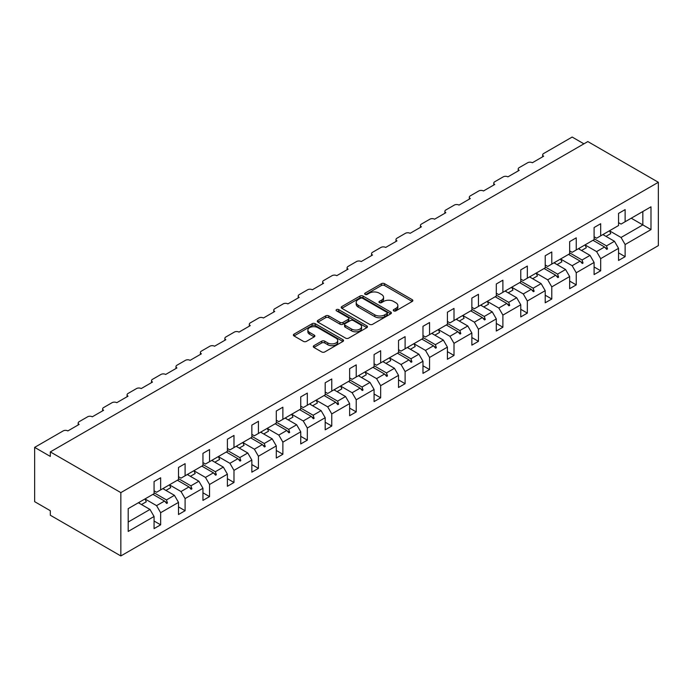 <?xml version="1.0" encoding="UTF-8"?>
<svg xmlns="http://www.w3.org/2000/svg" width="693" height="693" viewBox="0 0 693 693"><rect width="100%" height="100%" fill="white"/><g stroke="black" fill="none" stroke-linecap="round" stroke-linejoin="round"><path stroke-width="1.04" d="M393.711 310.88A1.525 0.875 0 0 0 395.868 310.88L412.214 301.446A2.174 1.256 0 0 0 412.846 300.554A2.174 1.256 0 0 0 412.214 299.671L384.52 283.68A2.174 1.256 0 0 0 381.445 283.68L365.107 293.113A1.525 0.875 0 0 0 364.657 293.737A1.525 0.875 0 0 0 365.107 294.36A1.525 0.875 0 0 0 367.255 294.36L369.369 293.139A6.965 4.019 0 0 1 379.218 293.139L381.522 294.473A6.965 4.019 0 0 1 383.558 297.314A6.965 4.019 0 0 1 381.522 300.156L379.409 301.377A1.525 0.875 0 0 0 378.958 302.001A1.525 0.875 0 0 0 379.409 302.616A1.525 0.875 0 0 0 381.566 302.616L383.679 301.394A6.965 4.019 0 0 1 393.52 301.394L395.824 302.728A6.965 4.019 0 0 1 397.869 305.57A6.965 4.019 0 0 1 395.824 308.411L393.711 309.632A1.525 0.875 0 0 0 393.269 310.256A1.525 0.875 0 0 0 393.711 310.88L393.711 309.632M313.92 345.668A2.174 1.256 0 0 0 313.279 346.561A2.174 1.256 0 0 0 313.92 347.444L321.691 351.931A2.174 1.256 0 0 0 324.766 351.931L342.914 341.45A2.174 1.256 0 0 0 343.555 340.566A2.174 1.256 0 0 0 342.914 339.674L315.228 323.692A2.174 1.256 0 0 0 312.153 323.692L293.997 334.165A2.174 1.256 0 0 0 293.364 335.057A2.174 1.256 0 0 0 293.997 335.94L303.387 341.363A2.174 1.256 0 0 0 306.462 341.363L314.224 336.876A2.174 1.256 0 0 0 314.865 335.992A2.174 1.256 0 0 0 314.224 335.1L309.572 332.415A5.821 3.361 0 0 1 307.865 330.041A5.821 3.361 0 0 1 311.46 326.931A5.821 3.361 0 0 1 317.801 327.659L336.027 338.184A5.821 3.361 0 0 1 337.734 340.566A5.821 3.361 0 0 1 334.147 343.667A5.821 3.361 0 0 1 327.798 342.94L324.766 341.181A2.174 1.256 0 0 0 321.691 341.181L313.92 345.668L313.92 347.444L321.691 342.992L321.691 341.181M658.35 182.285L120.842 492.619L120.842 555.951L658.35 245.625L658.35 182.285L587.829 141.571L50.32 451.905L50.32 456.427L34.65 447.375L63.167 430.916A3.326 1.923 180 0 1 67.871 430.916L79.158 424.402A3.326 1.923 0 0 1 78.179 423.042A3.326 1.923 0 0 1 79.158 421.682L87.621 416.796A3.326 1.923 180 0 1 92.316 416.796L103.603 410.282A3.326 1.923 0 0 1 102.625 408.931A3.326 1.923 0 0 1 103.603 407.571L112.067 402.685A3.326 1.923 180 0 1 116.762 402.685L128.049 396.171A3.326 1.923 0 0 1 127.079 394.811A3.326 1.923 0 0 1 128.049 393.459L136.512 388.574A3.326 1.923 180 0 1 141.216 388.574L152.495 382.06A3.326 1.923 0 0 1 151.524 380.7A3.326 1.923 0 0 1 152.495 379.34L160.958 374.454A3.326 1.923 180 0 1 165.662 374.454L176.94 367.94A3.326 1.923 0 0 1 175.97 366.588A3.326 1.923 0 0 1 176.94 365.228L185.403 360.343A3.326 1.923 180 0 1 190.107 360.343L201.386 353.828A3.326 1.923 0 0 1 200.416 352.468A3.326 1.923 0 0 1 201.386 351.117L209.849 346.231A3.326 1.923 180 0 1 214.553 346.231L225.831 339.717A3.326 1.923 0 0 1 224.861 338.357A3.326 1.923 0 0 1 225.831 336.997L234.295 332.112A3.326 1.923 180 0 1 238.998 332.112L250.277 325.597A3.326 1.923 0 0 1 249.307 324.246A3.326 1.923 0 0 1 250.277 322.886L258.74 318A3.326 1.923 180 0 1 263.444 318L274.731 311.486A3.326 1.923 0 0 1 273.752 310.126A3.326 1.923 0 0 1 274.731 308.775L283.186 303.889A3.326 1.923 180 0 1 287.89 303.889L299.177 297.375A3.326 1.923 0 0 1 298.198 296.015A3.326 1.923 0 0 1 299.177 294.655L307.64 289.769A3.326 1.923 180 0 1 312.335 289.769L323.622 283.255A3.326 1.923 0 0 1 322.643 281.904A3.326 1.923 0 0 1 323.622 280.544L332.086 275.658A3.326 1.923 180 0 1 336.781 275.658L348.068 269.144A3.326 1.923 0 0 1 347.098 267.784A3.326 1.923 0 0 1 348.068 266.433L356.531 261.547A3.326 1.923 180 0 1 361.235 261.547L372.513 255.033A3.326 1.923 0 0 1 371.543 253.673A3.326 1.923 0 0 1 372.513 252.313L380.977 247.427A3.326 1.923 180 0 1 385.68 247.427L396.959 240.913A3.326 1.923 0 0 1 395.989 239.561A3.326 1.923 0 0 1 396.959 238.201L405.422 233.316A3.326 1.923 180 0 1 410.126 233.316L421.405 226.802A3.326 1.923 0 0 1 420.434 225.442A3.326 1.923 0 0 1 421.405 224.09L429.868 219.205A3.326 1.923 180 0 1 434.572 219.205L445.85 212.69A3.326 1.923 0 0 1 444.88 211.33A3.326 1.923 0 0 1 445.85 209.97L454.313 205.085A3.326 1.923 180 0 1 459.017 205.085L470.296 198.57A3.326 1.923 0 0 1 469.326 197.219A3.326 1.923 0 0 1 470.296 195.859L478.759 190.973A3.326 1.923 180 0 1 483.463 190.973L494.75 184.459A3.326 1.923 0 0 1 493.771 183.099A3.326 1.923 0 0 1 494.75 181.748L503.205 176.862A3.326 1.923 180 0 1 507.908 176.862L519.196 170.348A3.326 1.923 0 0 1 518.217 168.988A3.326 1.923 0 0 1 519.196 167.628L527.659 162.742A3.326 1.923 180 0 1 532.354 162.742L543.641 156.228A3.326 1.923 0 0 1 542.662 154.877A3.326 1.923 0 0 1 543.641 153.517L572.158 137.049L583.913 143.832M120.842 492.619L50.32 451.905M369.525 324.307A2.174 1.256 0 0 0 372.6 324.307L390.748 313.834A2.174 1.256 0 0 0 391.389 312.941A2.174 1.256 0 0 0 390.748 312.058L363.063 296.067A2.174 1.256 0 0 0 359.988 296.067L341.84 306.549A2.174 1.256 0 0 0 341.199 307.441A2.174 1.256 0 0 0 341.84 308.324L369.525 324.307M337.136 311.209A1.525 0.875 0 0 1 338.686 311.426L366.805 327.659L348.683 338.123A2.174 1.256 0 0 1 345.608 338.123L317.922 322.132L317.922 320.357A2.174 1.256 0 0 0 317.281 321.249A2.174 1.256 0 0 0 317.922 322.132M317.922 320.357L325.684 315.878A2.174 1.256 0 0 1 328.759 315.878L339.994 322.358A2.174 1.256 0 0 0 343.07 322.358L348.224 319.378A2.174 1.256 0 0 0 348.856 318.494A2.174 1.256 0 0 0 348.224 317.602L336.529 310.854A1.525 0.875 0 0 1 336.088 310.239A1.525 0.875 0 0 1 337.023 309.424A1.525 0.875 0 0 1 338.686 309.615L366.831 325.866A2.174 1.256 0 0 1 367.472 326.749A2.174 1.256 0 0 1 366.831 327.642L366.831 325.866M154.063 490.809L156.566 492.255L160.646 489.899L160.646 477.78L154.063 481.574L154.063 493.702L128.205 508.627L128.205 531.427L154.063 516.502L149.991 509.442L138.392 502.754M154.063 521.023L160.646 524.826L160.646 512.699L178.508 502.39L174.437 495.33L162.838 488.634M141.493 504.539L146.275 501.784A17.732 10.239 60 0 0 144.993 498.943L156.566 505.647L160.646 512.699M178.508 476.697L181.012 478.144L185.092 475.788L185.092 463.66L178.508 467.463L178.508 479.591L160.646 489.899M178.508 506.912L185.092 510.715L185.092 498.588L202.954 488.27L198.882 481.219L187.283 474.523M165.939 490.427L170.721 487.664A17.732 10.239 60 0 0 169.438 484.823L181.012 491.528L185.092 498.588M202.954 462.577L205.466 464.024L209.537 461.677L209.537 449.549L202.954 453.352L202.954 465.471L185.092 475.788M202.954 492.801L209.537 496.595L209.537 484.476L227.399 474.159L223.328 467.099L211.729 460.412M193.901 470.738L205.466 477.416L209.537 484.476M227.399 448.466L229.911 449.913L233.983 447.557L233.983 435.438L227.399 439.232L227.399 451.36L209.537 461.677M227.399 478.681L233.983 482.484L233.983 470.356L251.845 460.048L247.773 452.988L236.174 446.292M218.347 456.626L229.911 463.305L233.983 470.356M251.845 434.355L254.357 435.802L258.428 433.446L258.428 421.318L251.845 425.121L251.845 437.248L233.983 447.557M251.845 464.57L258.428 468.373L258.428 456.245L276.29 445.928L272.219 438.877L260.62 432.181M242.793 442.515L254.357 449.185L258.428 456.245M276.29 420.235L278.803 421.682L282.874 419.334L282.874 407.207L276.29 411.01L276.29 423.128L258.428 433.446M276.29 450.459L282.874 454.253L282.874 442.134L300.745 431.817L296.665 424.757L285.074 418.07M267.238 428.404L278.803 435.074L282.874 442.134M300.745 406.124L303.248 407.571L307.32 405.214L307.32 393.096L300.745 396.898L300.745 409.017L282.874 419.334M300.745 436.339L307.32 440.142L307.32 428.014L325.19 417.706L321.11 410.646L309.52 403.95M291.684 414.284L303.248 420.963L307.32 428.014M325.19 392.013L327.694 393.459L331.765 391.103L331.765 378.984L325.19 382.779L325.19 394.906L307.32 405.214M325.19 422.228L331.765 426.03L331.765 413.903L349.636 403.586L345.556 396.535L333.965 389.838M316.129 400.173L327.694 406.843L331.765 413.903M349.636 377.893L352.139 379.34L356.219 376.992L356.219 364.864L349.636 368.667L349.636 380.786L331.765 391.103M349.636 408.116L356.219 411.911L356.219 399.792L374.081 389.475L370.01 382.415L358.411 375.727M337.067 391.632L341.84 388.868A17.732 10.239 60 0 0 340.566 386.027L352.139 392.732L356.219 399.792M374.081 363.782L376.585 365.228L380.665 362.872L380.665 350.753L374.081 354.556L374.081 366.675L356.219 376.992M374.081 393.996L380.665 397.799L380.665 385.672L398.527 375.363L394.456 368.304L382.857 361.607M365.029 371.942L376.585 378.621L380.665 385.672M398.527 349.67L401.03 351.117L405.11 348.761L405.11 336.642L398.527 340.436L398.527 352.564L380.665 362.872M398.527 379.885L405.11 383.688L405.11 371.561L422.973 361.244L418.901 354.192L407.302 347.496M389.475 357.831L401.03 364.501L405.11 371.561M422.973 335.551L425.485 336.997L429.556 334.65L429.556 322.522L422.973 326.325L422.973 338.444L405.11 348.761M422.973 365.774L429.556 369.568L429.556 357.449L447.418 347.132L443.347 340.072L431.748 333.385M413.92 343.719L425.485 350.389L429.556 357.449M447.418 321.439L449.93 322.886L454.002 320.53L454.002 308.411L447.418 312.214L447.418 324.333L429.556 334.65M447.418 351.654L454.002 355.457L454.002 343.33L471.864 333.021L467.792 325.961L456.193 319.265M438.366 329.599L449.93 336.278L454.002 343.33M471.864 307.328L474.376 308.775L478.447 306.419L478.447 294.3L471.864 298.094L471.864 310.221L454.002 320.53M471.864 337.543L478.447 341.346L478.447 329.218L496.309 318.901L492.238 311.85L480.639 305.154M462.811 315.488L474.376 322.158L478.447 329.218M496.309 293.208L498.821 294.655L502.893 292.307L502.893 280.18L496.309 283.983L496.309 296.102L478.447 306.419M496.309 323.432L502.893 327.226L502.893 315.107L520.764 304.79L516.683 297.73L505.093 291.043M487.257 301.377L498.821 308.047L502.893 315.107M520.764 279.097L523.267 280.544L527.338 278.188L527.338 266.069L520.764 269.872L520.764 281.99L502.893 292.307M520.764 309.312L527.338 313.115L527.338 300.987L545.209 290.679L541.129 283.619L529.539 276.923M508.186 292.827L512.967 290.072A17.732 10.239 60 0 0 511.685 287.231L523.267 293.936L527.338 300.987M545.209 264.986L547.713 266.433L551.784 264.076L551.784 251.957L545.209 255.752L545.209 267.879L527.338 278.188M545.209 295.201L551.784 299.004L551.784 286.876L569.655 276.559L565.575 269.508L553.984 262.812M536.148 273.146L547.713 279.816L551.784 286.876M569.655 250.866L572.158 252.313L576.238 249.965L576.238 237.838L569.655 241.64L569.655 253.759L551.784 264.076M569.655 281.089L576.238 284.884L576.238 272.765L594.1 262.448L590.029 255.388L578.43 248.7M560.602 259.035L572.158 265.705L576.238 272.765M594.1 236.755L596.604 238.201L600.684 235.845L600.684 223.726L594.1 227.529L594.1 239.648L576.238 249.965M594.1 266.97L600.684 270.772L600.684 258.645L618.546 248.337L618.546 260.455L625.129 256.661L625.129 244.534L650.987 229.608L642.835 224.904L642.835 211.512L650.987 206.809L650.987 229.608M585.048 244.915L596.604 251.594L600.684 258.645M618.546 222.644L621.049 224.09L625.129 221.734L625.129 209.615L618.546 213.409L618.546 225.537L600.684 235.845M618.546 252.858L625.129 256.661M609.494 230.804L621.049 237.474L625.129 244.534M34.65 447.375L34.65 501.663L50.32 510.715L50.32 515.237L120.842 555.951M160.646 524.826L154.063 528.629L154.063 516.502M185.092 510.715L178.508 514.509L178.508 502.39M209.537 496.595L202.954 500.398L202.954 488.27M233.983 482.484L227.399 486.287L227.399 474.159M258.428 468.373L251.845 472.167L251.845 460.048M282.874 454.253L276.29 458.056L276.29 445.928M307.32 440.142L300.745 443.944L300.745 431.817M331.765 426.03L325.19 429.825L325.19 417.706M356.219 411.911L349.636 415.713L349.636 403.586M380.665 397.799L374.081 401.602L374.081 389.475M405.11 383.688L398.527 387.482L398.527 375.363M429.556 369.568L422.973 373.371L422.973 361.244M454.002 355.457L447.418 359.26L447.418 347.132M478.447 341.346L471.864 345.14L471.864 333.021M502.893 327.226L496.309 331.029L496.309 318.901M527.338 313.115L520.764 316.918L520.764 304.79M551.784 299.004L545.209 302.798L545.209 290.679M576.238 284.884L569.655 288.686L569.655 276.559M600.684 270.772L594.1 274.575L594.1 262.448M625.129 221.734L650.987 206.809M166.467 486.538L167.463 485.966M154.063 492.775L166.467 499.93L174.437 495.33M156.566 505.647L164.536 501.048L166.675 503.43L167.463 502.979L166.467 499.93M152.945 494.352L164.536 501.048M190.913 472.427L191.909 471.855M178.508 478.655L190.913 485.819L198.882 481.219M181.012 491.528L188.99 486.928L191.121 489.319L191.909 488.86L190.913 485.819M177.391 480.232L188.99 486.928M215.358 458.316L216.355 457.735M202.954 464.544L215.358 471.708L223.328 467.099M205.466 477.416L213.435 472.817L215.566 475.199L216.355 474.748L215.358 471.708M201.836 466.12L213.435 472.817M239.804 444.204L240.8 443.624M227.399 450.433L239.804 457.588L247.773 452.988M229.911 463.305L237.881 458.705L240.021 461.088L240.8 460.637L239.804 457.588M226.282 452.009L237.881 458.705M264.25 430.084L265.246 429.513M251.845 436.313L264.25 443.477L272.219 438.877M254.357 449.185L262.326 444.585L264.466 446.976L265.246 446.517L264.25 443.477M250.727 437.889L262.326 444.585M288.695 415.973L289.691 415.393M276.29 422.202L288.695 429.365L296.665 424.757M278.803 435.074L286.772 430.474L288.912 432.856L289.691 432.406L288.695 429.365M275.173 423.778L286.772 430.474M313.141 401.862L314.137 401.282M300.745 408.09L313.141 415.246L321.11 410.646M303.248 420.963L311.218 416.363L313.357 418.745L314.137 418.295L313.141 415.246M299.619 409.667L311.218 416.363M337.586 387.742L338.582 387.17M325.19 393.971L337.586 401.134L345.556 396.535M327.694 406.843L335.663 402.243L337.803 404.634L338.582 404.175L337.586 401.134M324.073 395.547L335.663 402.243M362.032 373.631L363.037 373.051M349.636 379.859L362.032 387.023L370.01 382.415M352.139 392.732L360.109 388.132L362.248 390.514L363.037 390.064L362.032 387.023M348.518 381.436L360.109 388.132M386.486 359.52L387.482 358.939M374.081 365.748L386.486 372.903L394.456 368.304M376.585 378.621L384.554 374.021L386.694 376.403L387.482 375.952L386.486 372.903M372.964 367.325L384.554 374.021M410.932 345.4L411.928 344.828M398.527 351.628L410.932 358.792L418.901 354.192M401.03 364.501L409.009 359.901L411.14 362.292L411.928 361.833L410.932 358.792M397.41 353.205L409.009 359.901M435.377 331.289L436.373 330.708M422.973 337.517L435.377 344.681L443.347 340.072M425.485 350.389L433.454 345.79L435.585 348.172L436.373 347.721L435.377 344.681M421.855 339.094L433.454 345.79M459.823 317.177L460.819 316.597M447.418 323.406L459.823 330.561L467.792 325.961M449.93 336.278L457.9 331.678L460.039 334.061L460.819 333.61L459.823 330.561M446.301 324.982L457.9 331.678M484.268 303.058L485.265 302.486M471.864 309.286L484.268 316.45L492.238 311.85M474.376 322.158L482.345 317.559L484.485 319.949L485.265 319.49L484.268 316.45M470.746 310.862L482.345 317.559M508.714 288.946L509.71 288.366M496.309 295.175L508.714 302.339L516.683 297.73M498.821 308.047L506.791 303.447L508.931 305.83L509.71 305.379L508.714 302.339M495.192 296.751L506.791 303.447M533.16 274.835L534.156 274.255M520.764 281.063L533.16 288.219L541.129 283.619M523.267 293.936L531.236 289.336L533.376 291.718L534.156 291.268L533.16 288.219M519.637 282.64L531.236 289.336M557.605 260.715L558.601 260.144M545.209 266.944L557.605 274.107L565.575 269.508M547.713 279.816L555.682 275.216L557.822 277.607L558.601 277.148L557.605 274.107M544.092 268.52L555.682 275.216M582.051 246.604L583.056 246.024M569.655 252.832L582.051 259.996L590.029 255.388M572.158 265.705L580.128 261.105L582.267 263.487L583.056 263.037L582.051 259.996M568.537 254.409L580.128 261.105M606.505 232.493L607.501 231.912M594.1 238.721L606.505 245.876L614.474 241.277L602.875 234.581M596.604 251.594L604.573 246.994L606.713 249.376L607.501 248.926L606.505 245.876M592.983 240.298L604.573 246.994M614.474 241.277L618.546 248.337M621.049 237.474L642.835 224.904L631.236 218.208M128.205 522.02L149.991 509.442M605.032 247.496L607.501 248.926M580.587 261.616L583.056 263.037M556.141 275.727L558.601 277.148M531.696 289.839L534.156 291.268M507.25 303.958L509.71 305.379M482.804 318.07L485.265 319.49M458.359 332.181L460.819 333.61M433.905 346.301L436.373 347.721M409.459 360.412L411.928 361.833M385.013 374.523L387.482 375.952M360.568 388.643L363.037 390.064M336.122 402.754L338.582 404.175M311.677 416.865L314.137 418.295M287.231 430.985L289.691 432.406M262.786 445.097L265.246 446.517M238.34 459.208L240.8 460.637M213.886 473.328L216.355 474.748M189.44 487.439L191.909 488.86M164.995 501.55L167.463 502.979M394.326 311.096L395.824 310.221A6.965 4.019 0 0 0 397.869 307.38L397.869 305.57M383.558 297.314L383.558 299.125A6.965 4.019 0 0 1 381.522 301.966L380.015 302.832M412.179 301.464L384.52 285.49A2.174 1.256 0 0 0 381.445 285.49L365.713 294.577M390.722 313.851L363.063 297.877A2.174 1.256 0 0 0 359.988 297.877L341.866 308.342M386.911 313.565A1.525 0.875 0 0 0 387.352 312.941A1.525 0.875 0 0 0 386.911 312.318L362.604 298.293A1.525 0.875 0 0 0 360.447 298.293L358.22 299.575A6.965 4.019 0 0 0 356.185 302.417A6.965 4.019 0 0 0 358.22 305.258L374.835 314.856A6.965 4.019 0 0 0 384.676 314.856L386.911 313.565L386.911 315.376A1.525 0.875 0 0 0 387.352 314.752L387.352 312.941M356.185 302.417L356.185 304.227A6.965 4.019 0 0 0 358.22 307.068L358.22 305.258M386.911 315.376L384.676 316.666A6.965 4.019 0 0 1 374.835 316.666L358.22 307.068M317.948 322.15L325.684 317.68L325.684 315.878M348.856 318.494L348.856 320.305A2.174 1.256 0 0 1 348.224 321.188L343.07 324.168A2.174 1.256 0 0 1 339.994 324.168L328.759 317.68A2.174 1.256 0 0 0 325.684 317.68M351.646 329.088A5.821 3.361 0 0 0 357.986 329.816A5.821 3.361 0 0 0 361.581 326.706A5.821 3.361 0 0 0 359.875 324.333L353.447 320.625A2.174 1.256 0 0 0 350.372 320.625L345.218 323.596A2.174 1.256 0 0 0 344.586 324.489A2.174 1.256 0 0 0 345.218 325.372L351.646 329.088L351.646 330.89A5.821 3.361 0 0 0 357.986 331.618A5.821 3.361 0 0 0 361.581 328.517L361.581 326.706M344.586 324.489L344.586 326.299A2.174 1.256 0 0 0 345.218 327.183L345.218 325.372M351.646 330.89L345.218 327.183M337.734 340.566L337.734 342.368A5.821 3.361 0 0 1 334.147 345.478A5.821 3.361 0 0 1 327.798 344.75L324.766 342.992A2.174 1.256 0 0 0 321.691 342.992M307.865 330.041L307.865 331.852A5.821 3.361 0 0 0 309.572 334.225L309.572 332.415M314.198 336.893L309.572 334.225M342.888 341.467L315.228 325.502A2.174 1.256 0 0 0 312.153 325.502L294.031 335.958M603.516 234.208A17.732 10.239 60 0 1 604.027 235.248M609.476 230.769A17.732 10.239 60 0 1 610.758 233.61L605.977 236.374M579.071 248.328A17.732 10.239 60 0 1 579.582 249.367M585.031 244.889A17.732 10.239 60 0 1 586.304 247.73L581.531 250.485M554.625 262.439A17.732 10.239 60 0 1 555.136 263.479M560.585 259A17.732 10.239 60 0 1 561.858 261.841L557.085 264.605M530.18 276.55A17.732 10.239 60 0 1 530.691 277.59M536.139 273.111A17.732 10.239 60 0 1 537.413 275.953L532.64 278.716M505.734 290.67A17.732 10.239 60 0 1 506.245 291.71M481.288 304.781A17.732 10.239 60 0 1 481.8 305.821M487.24 301.342A17.732 10.239 60 0 1 488.522 304.184L483.74 306.947M456.843 318.893A17.732 10.239 60 0 1 457.354 319.932M462.794 315.454A17.732 10.239 60 0 1 464.076 318.295L459.294 321.058M432.397 333.012A17.732 10.239 60 0 1 432.908 334.052M438.348 329.573A17.732 10.239 60 0 1 439.631 332.415L434.849 335.169M407.952 347.124A17.732 10.239 60 0 1 408.454 348.163M413.903 343.685A17.732 10.239 60 0 1 415.185 346.526L410.403 349.289M383.498 361.235A17.732 10.239 60 0 1 384.009 362.274M389.457 357.796A17.732 10.239 60 0 1 390.739 360.637L385.958 363.401M359.052 375.355A17.732 10.239 60 0 1 359.563 376.394M365.012 371.916A17.732 10.239 60 0 1 366.285 374.757L361.512 377.512M334.606 389.466A17.732 10.239 60 0 1 335.117 390.505M310.161 403.577A17.732 10.239 60 0 1 310.672 404.617M316.121 400.138A17.732 10.239 60 0 1 317.394 402.979L312.621 405.743M285.715 417.697A17.732 10.239 60 0 1 286.226 418.737M291.666 414.258A17.732 10.239 60 0 1 292.948 417.099L288.167 419.854M261.27 431.808A17.732 10.239 60 0 1 261.781 432.848M267.221 428.369A17.732 10.239 60 0 1 268.503 431.211L263.721 433.965M236.824 445.92A17.732 10.239 60 0 1 237.335 446.959M242.775 442.481A17.732 10.239 60 0 1 244.057 445.322L239.276 448.085M212.379 460.031A17.732 10.239 60 0 1 212.89 461.079M218.33 456.6A17.732 10.239 60 0 1 219.612 459.442L214.83 462.196M187.933 474.151A17.732 10.239 60 0 1 188.435 475.19M193.884 470.712A17.732 10.239 60 0 1 195.166 473.553L190.384 476.308M163.479 488.262A17.732 10.239 60 0 1 163.99 489.301M139.033 502.373A17.732 10.239 60 0 1 139.544 503.421M395.824 310.221L395.824 308.411M379.409 302.616L379.409 301.377M381.522 301.966L381.522 300.156M365.107 294.36L365.107 293.113M381.445 285.49L381.445 283.68M384.52 285.49L384.52 283.68M412.214 301.446L412.214 299.671M341.84 308.324L341.84 306.549M359.988 297.877L359.988 296.067M363.063 297.877L363.063 296.067M390.748 313.834L390.748 312.058M374.835 316.666L374.835 314.856M384.676 316.666L384.676 314.856M328.759 317.68L328.759 315.878M339.994 324.168L339.994 322.358M343.07 324.168L343.07 322.358M348.224 321.188L348.224 319.378M338.686 311.426L338.686 309.615M324.766 342.992L324.766 341.181M327.798 344.75L327.798 342.94M314.224 336.876L314.224 335.1M293.997 335.94L293.997 334.165M312.153 325.502L312.153 323.692M315.228 325.502L315.228 323.692M342.914 341.45L342.914 339.674M542.662 156.791L542.662 154.877M518.217 170.911L518.217 168.988M493.771 185.022L493.771 183.099M469.326 199.134L469.326 197.219M444.88 213.253L444.88 211.33M420.434 227.365L420.434 225.442M395.989 241.476L395.989 239.561M371.543 255.596L371.543 253.673M347.098 269.707L347.098 267.784M322.643 283.818L322.643 281.904M298.198 297.938L298.198 296.015M273.752 312.049L273.752 310.126M249.307 326.16L249.307 324.246M224.861 340.28L224.861 338.357M200.416 354.392L200.416 352.468M175.97 368.503L175.97 366.588M151.524 382.623L151.524 380.7M127.079 396.734L127.079 394.811M102.625 410.845L102.625 408.931M78.179 424.956L78.179 423.042"/></g></svg>
